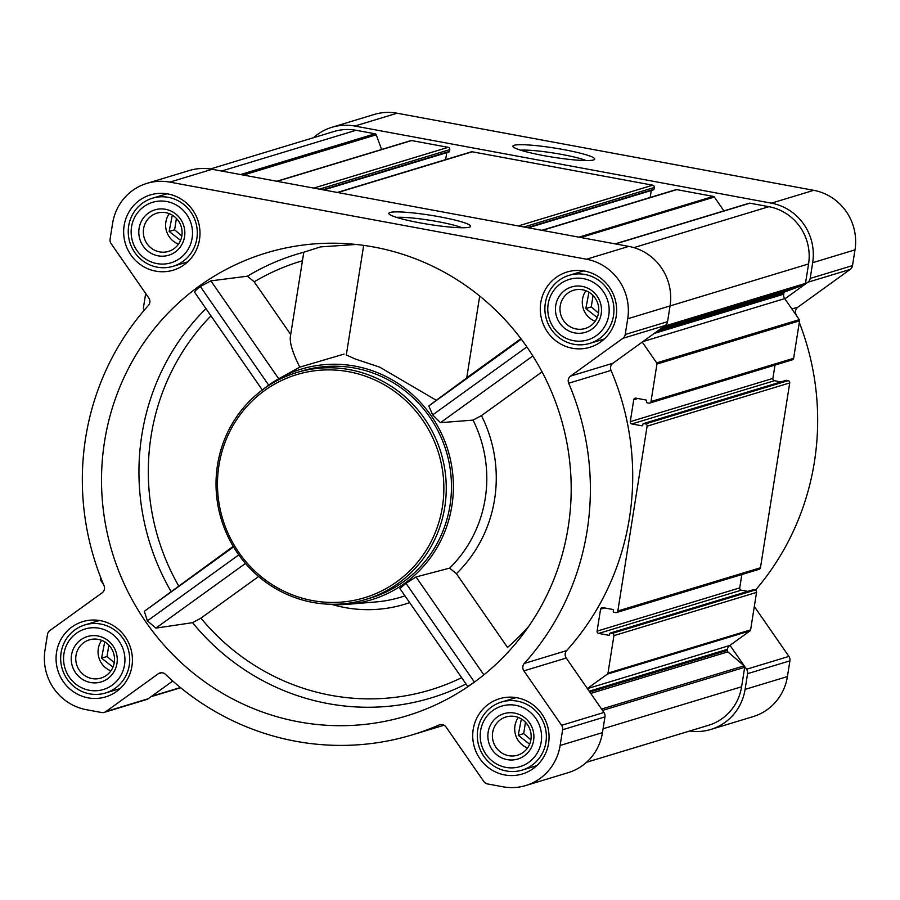 <?xml version="1.0" encoding="UTF-8"?>
<svg xmlns="http://www.w3.org/2000/svg" width="900" height="900" viewBox="0 0 900 900"><rect width="100%" height="100%" fill="white"/><g stroke="black" fill="none" stroke-linecap="round" stroke-linejoin="round"><path stroke-width="1.35" d="M520.594 150.176A36.821 4.129 -171 0 1 553.748 153.056A36.821 4.129 -171 0 1 586.159 160.56M101.666 640.339A19.969 19.339 -106.9 0 0 110.914 670.849M112.972 667.114L101.587 658.148L104.501 642.96M518.321 717.457A19.969 19.339 -106.9 0 0 527.558 747.956M529.627 744.221L518.231 735.255L521.145 720.067M585.9 290.756A19.969 19.339 -106.9 0 0 595.148 321.255M597.206 317.52L585.821 308.565L588.735 293.366M169.245 213.649A19.969 19.339 -106.9 0 0 178.493 244.148M180.551 240.412L169.166 231.446L172.08 216.259M290.7 334.519L254.194 281.812L247.444 276.188L210.881 280.868L200.362 286.526C196.144 289.676 194.287 291.679 194.805 292.522L262.327 389.981A120.544 116.707 73.1 0 1 279.472 378.349A120.544 116.707 73.1 0 1 448.043 450.596A120.544 116.707 73.1 0 1 347.974 604.283A120.544 116.707 73.1 0 1 327.274 604.125M356.051 244.463L320.456 246.904L303.806 252.236L290.351 336.713C289.598 342.844 292.736 352.991 299.767 367.144L344.07 354.094M104.546 441.551A241.886 234.18 73.1 0 1 346.129 243.63A241.886 234.18 73.1 0 1 558.405 410.029A241.886 234.18 73.1 0 1 488.509 670.984A241.886 234.18 73.1 0 1 478.204 679.298A241.886 234.18 73.1 0 1 215.314 688.916A241.886 234.18 73.1 0 1 104.546 441.551M262.305 389.993L194.805 292.522M233.213 546.368L144.304 611.336L147.409 620.854L155.88 628.121L192.566 622.676L200.925 618.143L258.604 576.495M467.786 686.52L474.424 682.076L406.001 583.335L399.881 588.521L467.786 686.52L399.881 588.521M528.896 626.107A223.92 216.787 73.1 0 1 507.51 647.426L456.412 573.683L449.618 568.136L416.036 576.956L406.001 583.335M363.668 245.385L346.309 354.983L355.241 358.999L379.688 367.144L436.309 400.286L428.794 405.956L432.686 414.9L440.471 422.662L473.062 420.109L481.444 415.62L542.048 371.869M279.472 378.349L299.767 367.144M479.7 296.032L466.729 377.933L436.309 400.286M520.898 338.681L466.751 377.764M616.163 316.631A39.33 38.07 -106.9 0 0 567.067 272.025A39.33 38.07 -106.9 0 0 542.036 320.704A39.33 38.07 -106.9 0 0 589.883 347.287A39.33 38.07 -106.9 0 0 616.163 316.631M548.572 743.332A39.33 38.07 -106.9 0 0 499.478 698.726A39.33 38.07 -106.9 0 0 474.457 747.405A39.33 38.07 -106.9 0 0 522.304 773.989A39.33 38.07 -106.9 0 0 548.572 743.332M131.929 666.225A39.33 38.07 -106.9 0 0 82.834 621.607A39.33 38.07 -106.9 0 0 57.803 670.298A39.33 38.07 -106.9 0 0 105.649 696.881A39.33 38.07 -106.9 0 0 131.929 666.225M199.507 239.524A39.33 38.07 -106.9 0 0 150.412 194.917A39.33 38.07 -106.9 0 0 125.392 243.596A39.33 38.07 -106.9 0 0 173.227 270.18A39.33 38.07 -106.9 0 0 199.507 239.524M627.716 318.769L625.219 334.507A5.929 5.737 73.1 0 1 622.901 338.31L570.589 376.088A5.929 5.737 73.1 0 0 568.688 383.231A261.641 253.316 73.1 0 1 524.306 663.446A5.929 5.737 73.1 0 0 523.89 670.871L561.611 725.31A5.929 5.737 73.1 0 1 562.624 729.731L560.126 745.47A51.379 49.748 73.1 0 1 525.791 785.531A51.379 49.748 73.1 0 1 502.897 786.78L487.541 783.945A5.929 5.737 73.1 0 1 483.795 781.492L446.074 727.054A5.929 5.737 73.1 0 0 439.076 724.972A261.641 253.316 73.1 0 1 412.267 734.85A261.641 253.316 73.1 0 1 165.465 674.336A5.929 5.737 73.1 0 0 158.231 673.785L105.907 711.562A5.929 5.737 73.1 0 1 101.621 712.519L86.254 709.673A51.379 49.748 73.1 0 1 45 650.137L47.498 634.399A5.929 5.737 73.1 0 1 49.804 630.596L102.127 592.819A5.929 5.737 73.1 0 0 104.029 585.664A261.641 253.316 73.1 0 1 148.41 305.449A5.929 5.737 73.1 0 0 148.815 298.024L111.105 243.596A5.929 5.737 73.1 0 1 110.093 239.164L112.579 223.436A51.379 49.748 73.1 0 1 146.914 183.375A51.379 49.748 73.1 0 1 169.808 182.115L586.462 259.222A51.379 49.748 73.1 0 1 627.716 318.769L670.05 305.933L667.553 321.671A5.929 5.737 73.1 0 1 665.235 325.474L612.911 363.251L570.589 376.088M313.47 137.722A51.379 49.748 73.1 0 1 331.875 127.305L374.209 114.469A51.379 49.748 73.1 0 1 397.103 113.22L813.746 190.328A51.379 49.748 73.1 0 1 855 249.862L852.502 265.601A5.929 5.737 73.1 0 1 850.196 269.404L797.873 307.181L791.91 308.993M796.545 315.686A261.641 253.316 73.1 0 0 795.971 314.336A5.929 5.737 73.1 0 1 797.873 307.181M799.301 322.493A261.641 253.316 73.1 0 1 755.381 590.242M754.312 606.499L788.895 656.404A5.929 5.737 73.1 0 1 789.908 660.836L787.421 676.564A51.379 49.748 73.1 0 1 753.086 716.625L710.752 729.461A51.379 49.748 73.1 0 1 689.659 731.014M642.251 342.067L656.674 362.88A1.586 1.53 73.1 0 1 656.944 364.061L651.004 401.535A1.98 1.912 73.1 0 1 648.799 403.121L647.1 402.806A0.787 0.765 73.1 0 1 646.47 401.895L646.616 400.916A0.787 0.765 73.1 0 0 645.986 400.005L635.951 398.149A1.98 1.912 73.1 0 0 633.746 399.735L630.27 421.65A1.98 1.912 73.1 0 0 631.856 423.945L641.903 425.801A0.787 0.765 73.1 0 0 642.78 425.16L642.926 424.192A0.787 0.765 73.1 0 1 643.815 423.562L645.514 423.877A1.98 1.912 73.1 0 1 647.1 426.161L617.827 610.999A1.98 1.912 73.1 0 1 615.623 612.596L613.924 612.281A0.787 0.765 73.1 0 1 613.283 611.359L613.44 610.391A0.787 0.765 73.1 0 0 612.81 609.48L602.764 607.613A1.98 1.912 73.1 0 0 600.57 609.21L597.094 631.125A1.98 1.912 73.1 0 0 598.68 633.409L608.726 635.276A0.787 0.765 73.1 0 0 609.604 634.635L609.75 633.668A0.787 0.765 73.1 0 1 610.639 633.026L612.337 633.341A1.98 1.912 73.1 0 1 613.924 635.636L607.995 673.11A1.586 1.53 73.1 0 1 607.376 674.123L587.374 688.556L566.224 658.046A5.929 5.737 73.1 0 1 566.64 650.61A261.641 253.316 73.1 0 0 611.021 370.406A5.929 5.737 73.1 0 1 612.911 363.251M144.619 309.757A1.98 1.912 73.1 0 1 143.449 307.598L145.688 293.501M103.455 584.314L100.71 580.354A1.586 1.53 73.1 0 1 100.44 579.173L100.699 577.508M331.875 127.305A51.379 49.748 73.1 0 1 354.769 126.045L771.413 203.164A51.379 49.748 73.1 0 1 812.666 262.699L810.18 278.438A5.929 5.737 73.1 0 1 807.863 282.24L784.867 298.834L799.29 319.646A1.586 1.53 73.1 0 1 799.56 320.827L793.631 358.301A1.98 1.912 73.1 0 1 792.304 359.843L649.688 403.076M775.012 365.085L772.898 378.416A1.98 1.912 73.1 0 0 774.484 380.711L780.941 381.904M785.779 380.52A0.787 0.765 73.1 0 1 786.431 380.329L788.141 380.644A1.98 1.912 73.1 0 1 789.727 382.928L760.455 567.765A1.98 1.912 73.1 0 1 759.127 569.306L616.511 612.54M741.836 574.549L739.721 587.891A1.98 1.912 73.1 0 0 741.308 590.175L747.765 591.367M752.602 589.995A0.787 0.765 73.1 0 1 753.255 589.793L754.965 590.107A1.98 1.912 73.1 0 1 756.551 592.403L750.611 629.865A1.586 1.53 73.1 0 1 749.992 630.889L729.99 645.322L746.561 669.24A5.929 5.737 73.1 0 1 747.574 673.661L745.087 689.4A51.379 49.748 73.1 0 1 710.752 729.461M615.116 243.866L749.216 203.209A1.586 1.53 73.1 0 1 749.925 203.175L768.904 206.685A49.41 47.835 73.1 0 1 808.571 263.936L805.489 283.376A1.586 1.53 73.1 0 1 804.521 284.58L784.845 291.892A1.586 1.53 73.1 0 0 783.877 293.096L783.709 294.188A5.929 5.737 73.1 0 0 784.721 298.609L784.867 298.834M541.879 230.31L675.889 189.686A1.98 1.912 73.1 0 1 676.766 189.63L713.351 196.403A1.586 1.53 73.1 0 1 714.352 197.055L723.926 210.881M337.343 192.454L471.353 151.83A1.98 1.912 73.1 0 1 472.23 151.785L652.714 185.186A1.98 1.912 73.1 0 1 654.3 187.47L654.03 189.225A0.787 0.765 73.1 0 1 653.501 189.833L528.289 227.79M276.795 181.249L410.895 140.602A1.586 1.53 73.1 0 1 411.593 140.558L448.178 147.33A1.98 1.912 73.1 0 1 449.764 149.625L449.494 151.369A0.787 0.765 73.1 0 1 448.965 151.987L323.752 189.945M210.341 168.986L334.035 131.49A49.41 47.835 73.1 0 1 356.04 130.275L375.03 133.796A1.586 1.53 73.1 0 1 376.223 134.809L381.6 149.479M744.424 666.158A1.586 1.53 73.1 0 1 744.683 667.316L741.6 686.756A49.41 47.835 73.1 0 1 708.592 725.276L586.53 762.278M172.755 681.03L148.241 698.726A5.929 5.737 73.1 0 1 146.588 699.536L104.254 712.373M543.892 155.632A41.411 4.646 -171 0 1 513.09 146.7A41.411 4.646 -171 0 1 554.535 148.039A41.411 4.646 -171 0 1 594.371 159.581A41.411 4.646 -171 0 1 543.892 155.632M446.749 152.651L445.646 159.626M651.285 190.507L650.183 197.471M729.99 645.322L729.776 645.48A5.929 5.737 73.1 0 0 727.459 649.294L727.29 650.385A1.586 1.53 73.1 0 0 727.83 651.87L744.143 665.831A1.586 1.53 73.1 0 1 744.401 666.113M587.374 688.556L603.945 712.474A5.929 5.737 73.1 0 1 604.957 716.895L602.46 732.634A51.379 49.748 73.1 0 1 568.125 772.695L525.791 785.531M146.914 183.375L189.248 170.539A51.379 49.748 73.1 0 1 212.141 169.29L628.796 246.398A51.379 49.748 73.1 0 1 670.05 305.933L808.571 263.936M419.827 222.829A41.411 4.646 -171 0 1 389.025 213.907A41.411 4.646 -171 0 1 430.47 215.235A41.411 4.646 -171 0 1 470.306 226.778A41.411 4.646 -171 0 1 419.827 222.829M296.752 372.555L301.961 370.98A118.575 114.795 73.1 0 1 449.989 505.485A118.575 114.795 73.1 0 1 370.755 597.926L365.546 599.501A118.575 114.795 -106.9 0 0 444.78 507.06A118.575 114.795 -106.9 0 0 296.752 372.555A118.575 114.795 -106.9 0 0 221.287 519.334A118.575 114.795 -106.9 0 0 365.546 599.501M416.036 576.956L483.863 674.865M210.881 280.868L278.719 378.765M200.362 286.526L268.684 385.132M245.486 563.434L155.88 628.121M233.539 546.919L144.304 611.336M238.781 554.884L147.409 620.854M532.845 355.973L440.471 422.662M526.849 346.916L432.686 414.9M521.28 339.188L428.794 405.956M442.406 506.858A116.595 112.883 -106.9 0 0 290.498 376.729A116.595 112.883 -106.9 0 0 259.11 574.931A116.595 112.883 -106.9 0 0 442.406 506.858M396.529 217.373A36.821 4.129 -171 0 1 429.671 220.252A36.821 4.129 -171 0 1 462.094 227.756M196.864 238.567A35.572 34.436 -106.9 0 0 152.449 198.214A35.572 34.436 -106.9 0 0 129.814 242.246A35.572 34.436 -106.9 0 0 173.093 266.299A35.572 34.436 -106.9 0 0 196.864 238.567M192.127 238.151A31.624 30.611 -106.9 0 0 150.93 202.871A31.624 30.611 -106.9 0 0 142.414 256.613A31.624 30.611 -106.9 0 0 192.127 238.151M184.545 236.756A23.715 22.961 -106.9 0 0 153.653 210.285A23.715 22.961 -106.9 0 0 147.263 250.605A23.715 22.961 -106.9 0 0 184.545 236.756M613.508 315.675A35.572 34.436 -106.9 0 0 569.104 275.332A35.572 34.436 -106.9 0 0 546.457 319.365A35.572 34.436 -106.9 0 0 589.736 343.406A35.572 34.436 -106.9 0 0 613.508 315.675M608.771 315.259A31.624 30.611 -106.9 0 0 567.574 279.979A31.624 30.611 -106.9 0 0 559.069 333.731A31.624 30.611 -106.9 0 0 608.771 315.259M601.2 313.864A23.715 22.961 -106.9 0 0 570.296 287.392A23.715 22.961 -106.9 0 0 563.918 327.713A23.715 22.961 -106.9 0 0 601.2 313.864M545.929 742.376A35.572 34.436 -106.9 0 0 501.514 702.023A35.572 34.436 -106.9 0 0 478.879 746.055A35.572 34.436 -106.9 0 0 522.158 770.107A35.572 34.436 -106.9 0 0 545.929 742.376M541.192 741.96A31.624 30.611 -106.9 0 0 499.995 706.68A31.624 30.611 -106.9 0 0 491.479 760.421A31.624 30.611 -106.9 0 0 541.192 741.96M533.61 740.565A23.715 22.961 -106.9 0 0 502.718 714.094A23.715 22.961 -106.9 0 0 496.339 754.414A23.715 22.961 -106.9 0 0 533.61 740.565M129.274 665.269A35.572 34.436 -106.9 0 0 84.87 624.915A35.572 34.436 -106.9 0 0 62.235 668.947A35.572 34.436 -106.9 0 0 105.502 693A35.572 34.436 -106.9 0 0 129.274 665.269M124.538 664.852A31.624 30.611 -106.9 0 0 83.351 629.572A31.624 30.611 -106.9 0 0 74.835 683.314A31.624 30.611 -106.9 0 0 124.538 664.852M116.966 663.457A23.715 22.961 -106.9 0 0 86.074 636.986A23.715 22.961 -106.9 0 0 79.684 677.295A23.715 22.961 -106.9 0 0 116.966 663.457M181.856 235.822A19.969 19.339 -106.9 0 0 156.926 213.165A19.969 19.339 -106.9 0 0 144.214 237.881A19.969 19.339 -106.9 0 0 168.514 251.393A19.969 19.339 -106.9 0 0 181.856 235.822M114.278 662.512A19.969 19.339 -106.9 0 0 89.347 639.866A19.969 19.339 -106.9 0 0 76.635 664.582A19.969 19.339 -106.9 0 0 100.935 678.082A19.969 19.339 -106.9 0 0 114.278 662.512M530.921 739.631A19.969 19.339 -106.9 0 0 505.991 716.974A19.969 19.339 -106.9 0 0 493.279 741.69A19.969 19.339 -106.9 0 0 517.579 755.201A19.969 19.339 -106.9 0 0 530.921 739.631M598.511 312.93A19.969 19.339 -106.9 0 0 573.57 290.272A19.969 19.339 -106.9 0 0 560.869 314.989A19.969 19.339 -106.9 0 0 585.158 328.5A19.969 19.339 -106.9 0 0 598.511 312.93M181.834 235.991L174.611 229.804L169.166 231.446M174.611 229.804L176.411 218.43M598.477 313.099L591.255 306.911L585.821 308.565M591.255 306.911L593.066 295.537M530.899 739.8L523.676 733.613L518.231 735.255M523.676 733.613L525.476 722.239M114.244 662.681L107.032 656.505L101.587 658.148M107.032 656.505L108.832 645.131M254.194 281.812A223.92 216.787 73.1 0 1 302.377 260.775M247.444 276.188A231.795 224.415 73.1 0 1 303.806 252.236M170.966 591.356A231.795 224.415 73.1 0 1 205.931 308.621M466.009 683.989A231.795 224.415 73.1 0 1 192.566 622.676M404.921 595.834A126.574 122.546 73.1 0 1 376.11 601.92L347.974 604.283M473.062 420.109A126.574 122.546 73.1 0 1 449.618 568.136M481.444 415.62A134.471 130.185 73.1 0 1 456.412 573.683M178.605 585.799A223.92 216.787 73.1 0 1 210.949 315.877M409.635 602.64A134.471 130.185 73.1 0 1 332.1 604.508M461.644 677.7A223.92 216.787 73.1 0 1 200.925 618.143M664.234 326.205L805.489 283.376M607.995 673.11L750.611 629.865M613.924 635.636L756.551 592.403M617.827 610.999L760.455 567.765M647.1 426.161L789.727 382.928M656.944 364.061L799.56 320.827M651.004 401.535L793.631 358.301M578.914 237.161L713.351 196.403M542.329 230.389L676.766 189.63M518.276 225.945L652.714 185.186M337.793 192.544L472.23 151.785M313.74 188.089L448.178 147.33M277.155 181.316L411.593 140.558M240.581 174.544L375.03 133.796M221.602 171.034L356.04 130.275M852.502 265.601L810.18 278.438M855 249.862L812.666 262.699M850.196 269.404L807.863 282.24M788.895 656.404L746.561 669.24M789.908 660.836L747.574 673.661M787.421 676.564L745.087 689.4M161.696 672.739L158.231 673.785M148.241 698.726L105.907 711.562M397.103 113.22L354.769 126.045M813.746 190.328L771.413 203.164M602.516 710.415L744.683 667.316M603.079 728.752L741.6 686.756M151.672 696.24L180.416 687.533M615.476 243.934L749.925 203.175M633.881 247.624L768.904 206.685M633.746 399.735L637.83 398.498M630.27 421.65L772.898 378.416M631.856 423.945L774.484 380.711M641.903 425.801L642.555 425.599M643.815 423.562L786.431 380.329M645.514 423.877L788.141 380.644M600.57 609.21L604.654 607.972M597.094 631.125L739.721 587.891M598.68 633.409L741.308 590.175M608.726 635.276L609.379 635.074M610.639 633.026L753.255 589.793M612.337 633.341L754.965 590.107M607.376 674.123L749.992 630.889M587.419 688.635L729.776 645.48M589.196 691.2L727.459 649.294M589.793 692.066L727.29 650.385M590.738 693.428L727.83 651.87M601.571 709.054L744.143 665.831M243.405 175.072L376.223 134.809M319.41 189.135L449.764 149.625M322.819 189.765L449.494 151.369M523.946 226.991L654.3 187.47M527.355 227.621L654.03 189.225M580.871 237.521L714.352 197.055M656.674 362.88L799.29 319.646M642.904 341.595L784.721 298.609M654.199 333.45L783.709 294.188M656.674 331.65L783.877 293.096M658.845 330.086L784.845 291.892M662.062 327.769L804.521 284.58M667.553 321.671L625.219 334.507M665.235 325.474L622.901 338.31M611.021 370.406L568.688 383.231M566.64 650.61L524.306 663.446M566.224 658.046L523.89 670.871M603.945 712.474L561.611 725.31M604.957 716.895L562.624 729.731M602.46 732.634L560.126 745.47M440.314 724.601L439.076 724.972M212.141 169.29L169.808 182.115M628.796 246.398L586.462 259.222M151.02 696.712L180.653 687.735M643.455 423.574L786.082 380.34M610.279 633.049L752.906 589.815M444.026 725.22L412.267 734.85M167.04 193.792L152.449 198.214M187.684 261.877L173.093 266.299M583.695 270.9L569.104 275.332M604.327 338.985L589.736 343.406M516.105 697.601L501.514 702.023M536.749 765.686L522.158 770.107M99.461 620.494L84.87 624.915M120.094 688.579L105.502 693"/></g></svg>
